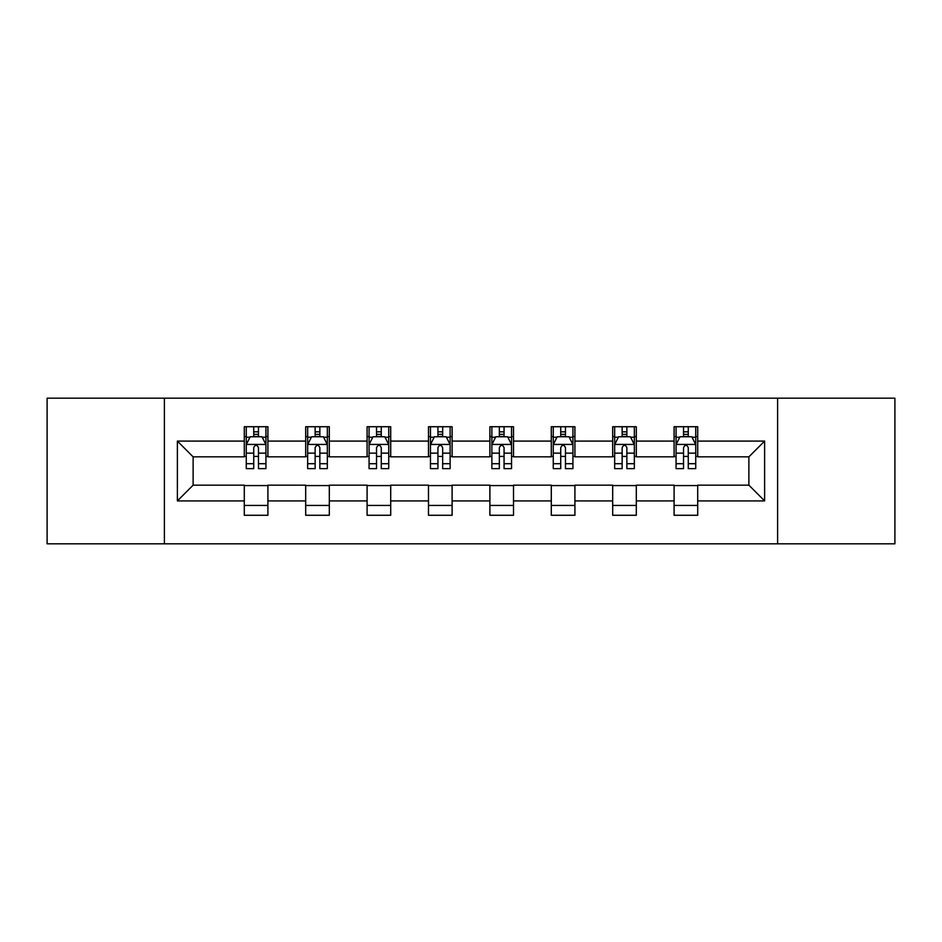 <?xml version="1.0" encoding="UTF-8"?>
<svg xmlns="http://www.w3.org/2000/svg" width="942" height="942" viewBox="0 0 942 942"><rect width="100%" height="100%" fill="white"/><g stroke="black" fill="none" stroke-linecap="round" stroke-linejoin="round"><path stroke-width="1.41" d="M777.609 543.817L894.9 543.817L894.9 398.183L777.609 398.183L777.609 543.817L164.391 543.817L164.391 398.183L47.1 398.183L47.1 543.817L164.391 543.817M777.609 398.183L164.391 398.183M697.704 441.091L697.704 426.726L674.095 426.726L674.095 441.091L636.309 441.091L636.309 426.726L612.689 426.726L612.689 441.091L574.914 441.091L574.914 426.726L551.294 426.726L551.294 441.091L513.508 441.091L513.508 426.726L489.887 426.726L489.887 441.091L452.113 441.091L452.113 426.726L428.492 426.726L428.492 441.091L390.706 441.091L390.706 426.726L367.086 426.726L367.086 441.091L329.311 441.091L329.311 426.726L305.691 426.726L305.691 441.091L267.905 441.091L267.905 426.726L244.296 426.726L244.296 441.091L177.379 441.091L177.379 500.908L193.122 485.165L244.296 485.165L244.296 515.274L267.905 515.274L267.905 485.165L305.691 485.165L305.691 515.274L329.311 515.274L329.311 485.165L367.086 485.165L367.086 515.274L390.706 515.274L390.706 485.165L428.492 485.165L428.492 515.274L452.113 515.274L452.113 485.165L489.887 485.165L489.887 515.274L513.508 515.274L513.508 485.165L551.294 485.165L551.294 515.274L574.914 515.274L574.914 485.165L612.689 485.165L612.689 515.274L636.309 515.274L636.309 485.165L674.095 485.165L674.095 515.274L697.704 515.274L697.704 485.165L748.878 485.165L748.878 456.835L697.704 456.835L697.704 441.091L764.621 441.091L764.621 500.908L697.704 500.908M674.095 500.908L636.309 500.908M612.689 500.908L574.914 500.908M551.294 500.908L513.508 500.908M489.887 500.908L452.113 500.908M428.492 500.908L390.706 500.908M367.086 500.908L329.311 500.908M305.691 500.908L267.905 500.908M244.296 500.908L177.379 500.908M674.095 441.091L674.095 456.835L636.309 456.835L636.309 441.091M612.689 441.091L612.689 456.835L574.914 456.835L574.914 441.091M551.294 441.091L551.294 456.835L513.508 456.835L513.508 441.091M489.887 441.091L489.887 456.835L452.113 456.835L452.113 441.091M428.492 441.091L428.492 456.835L390.706 456.835L390.706 441.091M367.086 441.091L367.086 456.835L329.311 456.835L329.311 441.091M305.691 441.091L305.691 456.835L267.905 456.835L267.905 441.091M244.296 441.091L244.296 456.835L193.122 456.835L177.379 441.091M193.122 456.835L193.122 485.165M764.621 500.908L748.878 485.165M748.878 456.835L764.621 441.091M244.296 436.558L246.262 436.558M253.739 436.558L258.461 436.558M265.938 436.558L267.905 436.558M244.296 456.434L246.262 456.434M253.739 456.434L258.461 456.434M265.938 456.434L267.905 456.434M244.296 485.566L267.905 485.566M244.296 505.442L267.905 505.442M305.691 485.566L329.311 485.566M305.691 505.442L329.311 505.442M305.691 436.558L307.657 436.558M315.134 436.558L319.856 436.558M327.333 436.558L329.311 436.558M305.691 456.434L307.657 456.434M315.134 456.434L319.856 456.434M327.333 456.434L329.311 456.434M367.086 485.566L390.706 485.566M367.086 505.442L390.706 505.442M367.086 436.558L369.064 436.558M376.541 436.558L381.263 436.558M388.74 436.558L390.706 436.558M367.086 456.434L369.064 456.434M376.541 456.434L381.263 456.434M388.74 456.434L390.706 456.434M428.492 485.566L452.113 485.566M428.492 505.442L452.113 505.442M428.492 436.558L430.459 436.558M437.936 436.558L442.658 436.558M450.135 436.558L452.113 436.558M428.492 456.434L430.459 456.434M437.936 456.434L442.658 456.434M450.135 456.434L452.113 456.434M489.887 485.566L513.508 485.566M489.887 505.442L513.508 505.442M489.887 436.558L491.865 436.558M499.342 436.558L504.064 436.558M511.541 436.558L513.508 436.558M489.887 456.434L491.865 456.434M499.342 456.434L504.064 456.434M511.541 456.434L513.508 456.434M551.294 485.566L574.914 485.566M551.294 505.442L574.914 505.442M551.294 436.558L553.26 436.558M560.737 436.558L565.459 436.558M572.936 436.558L574.914 436.558M551.294 456.434L553.26 456.434M560.737 456.434L565.459 456.434M572.936 456.434L574.914 456.434M612.689 485.566L636.309 485.566M612.689 505.442L636.309 505.442M612.689 436.558L614.667 436.558M622.144 436.558L626.866 436.558M634.343 436.558L636.309 436.558M612.689 456.434L614.667 456.434M622.144 456.434L626.866 456.434M634.343 456.434L636.309 456.434M674.095 485.566L697.704 485.566M674.095 505.442L697.704 505.442M674.095 436.558L676.062 436.558M683.539 436.558L688.261 436.558M695.738 436.558L697.704 436.558M674.095 456.434L676.062 456.434M683.539 456.434L688.261 456.434M695.738 456.434L697.704 456.434M258.461 431.836L253.739 431.836M265.938 463.7L258.461 463.7L258.461 468.633L265.938 468.633L265.938 444.624L262.006 436.758L250.195 436.758L246.262 444.624L246.262 468.633L253.739 468.633L253.739 463.7L246.262 463.7M246.262 444.624L246.262 426.726M265.938 444.624L265.938 426.726M253.739 436.758L253.739 426.726M258.461 426.726L258.461 436.758M258.461 463.7L258.461 447.58C256.883 444.553 255.317 444.553 253.739 447.58L253.739 463.7M319.856 431.836L315.134 431.836M327.333 463.7L319.856 463.7L319.856 468.633L327.333 468.633L327.333 444.624L323.4 436.758L311.59 436.758L307.657 444.624L307.657 468.633L315.134 468.633L315.134 463.7L307.657 463.7M307.657 444.624L307.657 426.726M327.333 444.624L327.333 426.726M315.134 436.758L315.134 426.726M319.856 426.726L319.856 436.758M319.856 463.7L319.856 447.58C318.29 444.553 316.712 444.553 315.134 447.58L315.134 463.7M381.263 431.836L376.541 431.836M388.74 463.7L381.263 463.7L381.263 468.633L388.74 468.633L388.74 444.624L384.807 436.758L372.997 436.758L369.064 444.624L369.064 468.633L376.541 468.633L376.541 463.7L369.064 463.7M369.064 444.624L369.064 426.726M388.74 444.624L388.74 426.726M376.541 436.758L376.541 426.726M381.263 426.726L381.263 436.758M381.263 463.7L381.263 447.58C379.685 444.553 378.119 444.553 376.541 447.58L376.541 463.7M442.658 431.836L437.936 431.836M450.135 463.7L442.658 463.7L442.658 468.633L450.135 468.633L450.135 444.624L446.202 436.758L434.392 436.758L430.459 444.624L430.459 468.633L437.936 468.633L437.936 463.7L430.459 463.7M430.459 444.624L430.459 426.726M450.135 444.624L450.135 426.726M437.936 436.758L437.936 426.726M442.658 426.726L442.658 436.758M442.658 463.7L442.658 447.58C441.091 444.553 439.514 444.553 437.936 447.58L437.936 463.7M504.064 431.836L499.342 431.836M511.541 463.7L504.064 463.7L504.064 468.633L511.541 468.633L511.541 444.624L507.608 436.758L495.798 436.758L491.865 444.624L491.865 468.633L499.342 468.633L499.342 463.7L491.865 463.7M491.865 444.624L491.865 426.726M511.541 444.624L511.541 426.726M499.342 436.758L499.342 426.726M504.064 426.726L504.064 436.758M504.064 463.7L504.064 447.58C502.486 444.553 500.92 444.553 499.342 447.58L499.342 463.7M565.459 431.836L560.737 431.836M572.936 463.7L565.459 463.7L565.459 468.633L572.936 468.633L572.936 444.624L569.003 436.758L557.193 436.758L553.26 444.624L553.26 468.633L560.737 468.633L560.737 463.7L553.26 463.7M553.26 444.624L553.26 426.726M572.936 444.624L572.936 426.726M560.737 436.758L560.737 426.726M565.459 426.726L565.459 436.758M565.459 463.7L565.459 447.58C563.893 444.553 562.315 444.553 560.737 447.58L560.737 463.7M626.866 431.836L622.144 431.836M634.343 463.7L626.866 463.7L626.866 468.633L634.343 468.633L634.343 444.624L630.41 436.758L618.6 436.758L614.667 444.624L614.667 468.633L622.144 468.633L622.144 463.7L614.667 463.7M614.667 444.624L614.667 426.726M634.343 444.624L634.343 426.726M622.144 436.758L622.144 426.726M626.866 426.726L626.866 436.758M626.866 463.7L626.866 447.58C625.288 444.553 623.722 444.553 622.144 447.58L622.144 463.7M688.261 431.836L683.539 431.836M695.738 463.7L688.261 463.7L688.261 468.633L695.738 468.633L695.738 444.624L691.805 436.758L679.994 436.758L676.062 444.624L676.062 468.633L683.539 468.633L683.539 463.7L676.062 463.7M676.062 444.624L676.062 426.726M695.738 444.624L695.738 426.726M683.539 436.758L683.539 426.726M688.261 426.726L688.261 436.758M688.261 463.7L688.261 447.58C686.694 444.553 685.117 444.553 683.539 447.58L683.539 463.7M265.844 444.436L246.357 444.436M246.262 437.229L249.96 437.229M262.241 437.229L265.938 437.229M253.739 453.149L246.262 453.149M265.938 453.149L258.461 453.149M258.461 434.344L253.739 434.344M327.239 444.436L307.751 444.436M307.657 437.229L311.355 437.229M323.636 437.229L327.333 437.229M315.134 453.149L307.657 453.149M327.333 453.149L319.856 453.149M319.856 434.344L315.134 434.344M388.646 444.436L369.158 444.436M369.064 437.229L372.761 437.229M385.043 437.229L388.74 437.229M376.541 453.149L369.064 453.149M388.74 453.149L381.263 453.149M381.263 434.344L376.541 434.344M450.041 444.436L430.553 444.436M430.459 437.229L434.156 437.229M446.437 437.229L450.135 437.229M437.936 453.149L430.459 453.149M450.135 453.149L442.658 453.149M442.658 434.344L437.936 434.344M511.447 444.436L491.959 444.436M491.865 437.229L495.563 437.229M507.844 437.229L511.541 437.229M499.342 453.149L491.865 453.149M511.541 453.149L504.064 453.149M504.064 434.344L499.342 434.344M572.842 444.436L553.354 444.436M553.26 437.229L556.957 437.229M569.239 437.229L572.936 437.229M560.737 453.149L553.26 453.149M572.936 453.149L565.459 453.149M565.459 434.344L560.737 434.344M634.249 444.436L614.761 444.436M614.667 437.229L618.364 437.229M630.645 437.229L634.343 437.229M622.144 453.149L614.667 453.149M634.343 453.149L626.866 453.149M626.866 434.344L622.144 434.344M695.643 444.436L676.156 444.436M676.062 437.229L679.759 437.229M692.04 437.229L695.738 437.229M683.539 453.149L676.062 453.149M695.738 453.149L688.261 453.149M688.261 434.344L683.539 434.344"/></g></svg>
